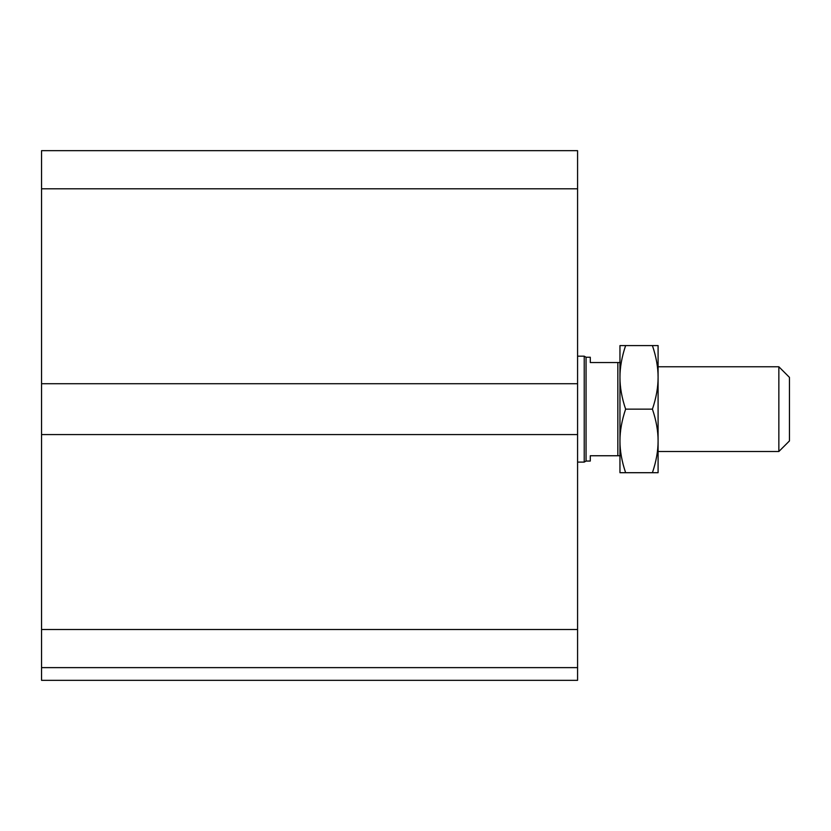 <?xml version="1.0" encoding="UTF-8"?>
<svg xmlns="http://www.w3.org/2000/svg" width="831" height="831" viewBox="0 0 831 831"><rect width="100%" height="100%" fill="white"/><g stroke="black" fill="none" stroke-linecap="round" stroke-linejoin="round"><path stroke-width="1.25" d="M577.576 667.625L41.55 667.625L41.55 680.34L577.576 680.34L577.576 150.66L41.55 150.66L41.55 188.803L577.576 188.803M41.55 667.625L41.55 434.571L577.576 434.571M41.55 434.571L41.55 383.725L577.576 383.725M41.55 383.725L41.55 188.803M778.855 409.143L778.855 451.513L789.45 440.929L789.45 377.367L778.855 366.772L778.855 409.143M617.838 362.534L590.29 362.534L590.29 357.237L586.052 357.237L586.052 461.049L590.29 461.049L590.29 455.752L619.957 455.752L619.957 440.929C619.947 450.921 621.837 461.506 625.629 472.704L619.957 472.704L619.957 362.534L617.838 362.534L617.838 455.752M577.576 356.177L584.224 356.177L584.224 462.109L577.576 462.109M586.052 357.237L584.224 356.177M652.418 409.143C656.21 397.945 658.1 387.36 658.09 377.367L658.09 440.929C658.1 430.936 656.21 420.341 652.418 409.143L625.629 409.143C621.837 420.341 619.947 430.936 619.957 440.929M652.418 345.582L658.09 345.582L658.09 377.367C658.1 367.375 656.21 356.779 652.418 345.582L625.629 345.582C621.837 356.779 619.947 367.375 619.957 377.367L619.957 345.582L625.629 345.582M658.09 472.704L652.418 472.704C656.21 461.506 658.1 450.921 658.09 440.929L658.09 472.704M619.957 377.367C619.947 387.36 621.837 397.945 625.629 409.143M652.418 472.704L625.629 472.704M41.55 629.493L577.576 629.493M658.09 451.513L778.855 451.513M658.09 366.772L778.855 366.772M586.052 461.049L584.224 462.109"/></g></svg>
